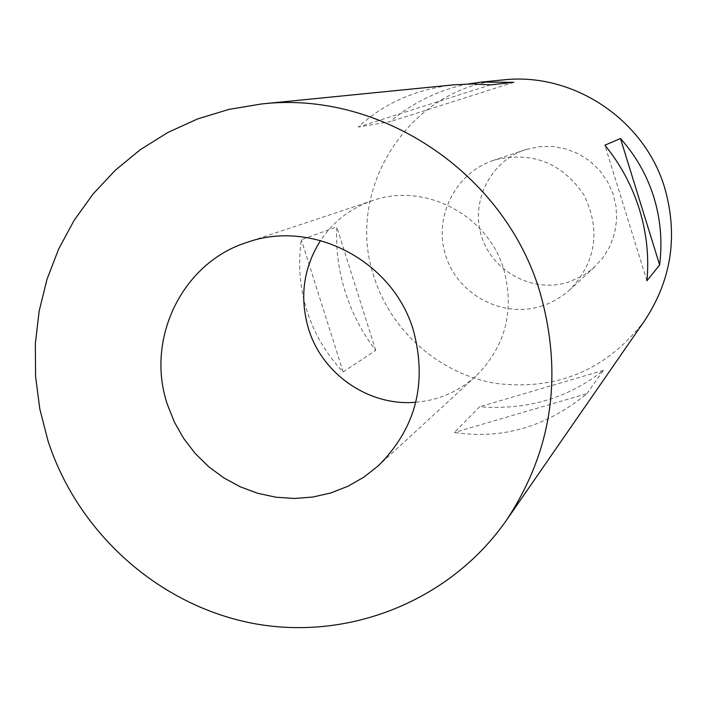 <?xml version="1.0" encoding="UTF-8"?>
<svg xmlns="http://www.w3.org/2000/svg" width="707" height="707" viewBox="0 0 707 707"><rect width="100%" height="100%" fill="white"/><g stroke="black" fill="none" stroke-linecap="round" stroke-linejoin="round"><path stroke-width="0.53" stroke-dasharray="3.54 2.65" d="M453.965 84.813C415.769 89.223 383.883 103.293 358.316 127.03L390.202 121.666C413.029 102.321 439.038 89.754 468.237 83.965M502.916 79.944C409.415 86.864 343.796 189.741 374.18 277.294C391.378 331.724 439.825 374.065 496.04 383.441C557.266 390.803 606.8 369.867 644.651 320.633M343.116 371.962L375.709 350.398C362.152 332.644 351.989 313.113 345.21 291.797C338.52 270.454 335.71 248.82 336.762 226.903L301.323 239.717C297.886 264.109 299.768 287.846 306.971 310.939C314.359 333.969 326.413 354.313 343.116 371.962L301.323 239.717M415.813 402.248C438.702 400.259 458.71 391.572 475.829 376.177C505.496 346.527 514.82 310.965 503.799 269.5C488.042 214.963 424.5 181.938 372.456 200.638C350.699 208.15 333.395 221.424 320.554 240.486M526.476 149.389L539.503 146.658L552.839 146.499L565.989 148.912L578.467 153.817L589.788 161.028L599.536 170.29L607.348 181.248L612.925 193.497L616.062 206.568L616.637 219.983L614.639 233.23L610.15 245.824L603.327 257.286L592.802 268.66L582.02 276.269L567.889 282.332C532.822 293.158 492.735 271.842 481.679 236.73C470.12 201.778 490.313 161.161 525.301 149.769L526.476 149.389M540.696 306.378L547.536 303.957L556.232 299.724L564.327 294.395L569.904 289.746C596.231 261.723 600.941 230.164 584.026 195.061C562.1 162.849 532.415 151.121 494.971 159.87L493.672 160.295C455.202 172.826 433.073 217.544 445.825 256.031C458.03 294.686 502.129 318.23 540.696 306.378M646.932 280.794L604.892 145.2M375.709 350.398L336.762 226.903M490.578 84.875L358.316 127.03M513.821 82.312L390.202 121.666M586.854 393.675L603.495 370.335C568.41 398.191 527.13 410.343 479.664 406.772L454.345 432.481C502.385 439.71 546.555 426.781 586.854 393.675L454.345 432.481M603.495 370.335L479.664 406.772M475.829 376.177L378.492 465.613M594.454 267.193L569.904 289.746M372.456 200.638L247.043 242.386M525.301 149.769L493.672 160.295"/><path stroke-width="1.06" d="M468.237 83.965L481.405 82.083L513.821 82.312L490.578 84.875L472.347 83.93L453.965 84.813L261.449 103.982L228.98 109.373L197.642 118.917L167.93 132.43L140.313 149.663L115.232 170.307L93.05 194.018L74.111 220.39L58.681 248.988L46.98 279.371L39.168 311.036L35.35 343.496L35.562 376.257L39.778 408.805L47.935 440.655C77.894 533.37 159.667 606.208 254.626 623.689C349.541 640.984 450.624 600.579 506.521 520.14C552.273 450.766 563.426 374.79 539.962 292.221C504.771 173.091 380.322 90.054 261.449 103.982M639.402 209.325C631.961 185.623 620.454 164.245 604.892 145.2L620.472 138.519C635.893 155.805 647.02 175.389 653.86 197.262C660.568 219.188 662.494 241.741 659.631 264.931L646.932 280.794C649.167 256.897 646.658 233.071 639.402 209.325M506.521 520.14L644.651 320.633C671.509 279.91 678.216 235.749 664.783 188.159C644.678 119.518 572.838 71.849 502.916 79.944L481.405 82.083M167.435 404.598L174.399 422.114L183.714 438.508L195.203 453.452L208.627 466.655L223.712 477.835L240.177 486.769L257.666 493.274L275.854 497.198L294.342 498.47L312.786 497.048L330.779 492.956L347.968 486.257L363.99 477.084L378.492 465.613C415.866 428.239 427.496 383.167 413.383 330.408C393.189 260.998 312.556 218.79 247.043 242.386C182.114 262.624 145.138 339.333 167.435 404.598M320.554 240.486C303.338 267.953 299.344 297.426 308.561 328.905C322.251 374.303 369.098 406.498 415.813 402.248M659.631 264.931L620.472 138.519"/></g></svg>
